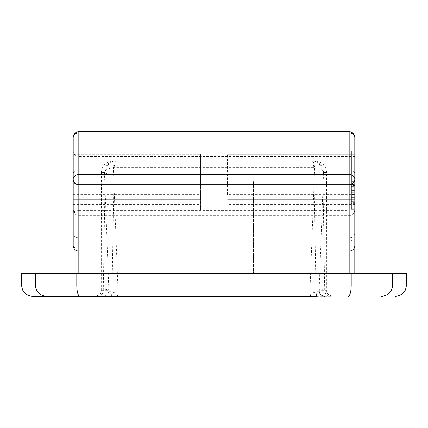 <?xml version="1.0" encoding="UTF-8"?>
<svg xmlns="http://www.w3.org/2000/svg" width="428" height="428" viewBox="0 0 428 428"><rect width="100%" height="100%" fill="white"/><g stroke="black" fill="none" stroke-linecap="round" stroke-linejoin="round"><path stroke-width="0.32" stroke-dasharray="2.14 1.6" d="M351.425 184.559L351.425 208.666L351.425 181.713L351.425 202.059L351.425 182.275L351.425 184.559L354.807 184.559L354.807 208.666L354.807 192.718L354.807 208.666L354.807 197.351L354.807 199.02L351.425 199.02L351.425 194.275L354.807 194.275L354.807 181.895L354.807 208.901L354.807 181.895L354.807 208.901L354.807 181.895L354.807 190.567L351.425 190.567L351.425 181.895L351.425 208.901L351.425 181.895L351.425 190.567L354.807 190.567M351.425 194.601L351.425 208.666L351.425 181.895L351.425 208.666L351.425 194.601L354.807 194.601L354.807 208.666L354.807 184.559M354.807 202.979L354.807 193.916L354.807 202.979L351.425 202.979L351.425 193.916L354.807 193.916L351.425 193.916L351.425 202.979M351.425 193.082L351.425 209.244L351.425 181.119L351.425 193.082L354.807 193.082L354.807 209.244L354.807 193.082M354.807 194.601L354.807 208.666L354.807 181.895L354.807 208.666L354.807 194.601L354.807 208.666L351.425 208.666L354.807 208.666L351.425 208.666L354.807 208.666L351.425 208.666L351.425 182.151L351.425 185.971L354.807 185.752L354.807 207.361L354.807 192.9L351.425 192.9L351.425 194.275L351.425 181.895L351.425 208.901L351.425 190.567M351.425 203.616L351.425 181.895L354.807 181.895L351.425 181.895L354.807 181.895L351.425 181.895L354.807 181.895L351.425 181.895L351.425 186.822L354.807 186.822L354.807 181.895L354.807 203.616L354.807 185.495L354.807 203.091L351.425 203.091L351.425 185.495L351.425 203.616L354.807 203.616M200.481 160.907L200.481 210.03L200.481 154.299L200.481 160.907L73.193 160.907L73.193 210.03L73.193 154.299L200.481 154.299L73.193 154.299L73.193 160.907M73.193 199.357L200.481 199.357L73.193 199.357M227.519 194.703L227.519 154.299L227.519 194.703L354.807 194.703L354.807 210.03L354.807 154.299L227.519 154.299L354.807 154.299L354.807 194.703M354.807 199.357L227.519 199.357L354.807 199.357M351.425 195.976L351.425 150.918L351.425 195.976M351.425 181.713L351.425 202.059L354.807 202.059L354.807 181.713L351.425 181.713M354.807 195.976L354.807 150.918L354.807 195.976M354.807 233.522L354.807 209.495L354.807 233.522C354.464 236.186 352.586 237.652 349.173 237.92L349.173 215.129L349.173 251.172L78.827 251.172L78.822 247.796A13.846 5.634 90 0 1 78.822 247.796L180.204 247.796L180.204 251.172L78.822 251.172L349.173 251.172L349.173 237.92L78.827 237.92L78.827 215.129L78.827 251.172L73.193 251.172L78.827 251.172L78.827 237.92C75.414 237.652 73.536 236.186 73.193 233.522L73.193 182.708C73.509 183.51 75.387 183.949 78.827 184.019L180.204 184.019L180.204 212.786L354.807 212.786L354.807 251.172L354.807 137.404A5.634 5.634 0 0 0 349.173 131.771L349.173 170.793A5.634 2.381 180 0 1 354.807 173.174M78.827 273.701L354.807 273.701L73.193 273.701L78.827 273.701L78.827 156.552L78.827 247.796C75.328 247.924 73.45 247.357 73.193 246.089L73.193 137.404A5.634 5.634 0 0 1 78.827 131.771L349.173 131.771M73.193 251.172L73.193 246.089M326.612 172.42C325.976 165.54 322.22 161.752 315.345 161.056L312.306 161.056A11.267 11.246 90 0 1 323.552 172.436C327.885 172.436 327.629 172.409 322.782 172.345L324.724 290.623L319.127 290.639L323.552 172.436L326.612 172.42L326.735 290.612C326.436 293.341 328.313 295.218 332.369 296.23L95.631 296.23C99.687 295.218 101.564 293.341 101.265 290.612L103.276 290.623C103.753 289.922 106.679 289.44 112.056 289.178L315.944 289.178C321.31 289.44 324.237 289.922 324.724 290.623L326.735 290.612M32.667 296.23L317.223 296.23M319.127 290.639C318.539 291.709 315.457 292.474 309.877 292.934L118.123 292.934L113.324 167.664A11.267 4.836 177.8 0 0 104.448 172.436L108.873 290.639L103.276 290.623A5.634 5.623 -90 0 1 97.648 296.23L330.352 296.23A5.634 5.623 -90 0 1 324.724 290.623M103.276 290.623L105.218 172.345A11.267 2.959 -179 0 0 113.966 175.164L112.056 289.178A5.634 1.316 -90 0 1 110.777 296.23M315.944 289.178L314.034 175.164L113.966 175.164A11.267 2.573 90 0 1 116.453 161.056A11.267 11.235 -90 0 0 105.218 172.345C100.371 172.409 100.115 172.436 104.448 172.436A11.267 11.246 -90 0 1 115.694 161.056A11.267 2.6 90 0 0 113.324 167.664L314.676 167.664L309.877 292.934M115.694 161.056L112.655 161.056C105.78 161.752 102.025 165.54 101.388 172.42L104.448 172.436M117.005 296.23A5.634 1.23 -90 0 0 118.123 292.934C112.553 292.474 109.472 291.709 108.873 290.639A5.634 5.607 -90 0 1 103.271 296.23M322.782 172.345A11.267 11.235 90 0 0 311.547 161.056A11.267 2.573 -90 0 1 314.034 175.164A11.267 2.959 179 0 0 322.782 172.345M323.552 172.436A11.267 4.836 -177.8 0 0 314.676 167.664A11.267 2.6 -90 0 0 312.306 161.056M21.4 273.701L406.6 273.701M73.193 182.708L73.193 233.522M354.807 179.081C354.464 182.494 352.586 184.372 349.173 184.714L78.827 184.714C75.414 184.372 73.536 182.494 73.193 179.081M78.827 251.172L78.827 212.994L73.193 212.994A5.634 2.381 180 0 1 78.827 210.613L78.827 212.994L349.173 212.994L349.173 251.172L354.807 251.172L180.204 251.172L180.204 212.786M180.204 247.796L180.204 184.019M351.425 192.718L354.807 192.718M351.425 197.351L354.807 197.351L351.425 197.351M253.424 273.701L253.424 181.279L253.424 273.701M354.807 273.701L354.807 212.786M351.425 186.383L354.807 186.383M73.193 210.004L200.481 210.004M73.193 194.703L200.481 194.703M73.193 159.933L200.481 159.933M73.193 204.397L200.481 204.397M354.807 210.004L227.519 210.004M354.807 160.907L227.519 160.907M354.807 204.397L227.519 204.397M354.807 159.933L227.519 159.933M253.424 184.714L73.193 184.714M354.807 242.762A5.634 2.686 0 0 0 349.173 240.076L78.827 240.076A5.634 2.686 180 0 0 73.193 242.762M354.807 210.164A5.634 5.462 180 0 1 349.173 215.626L78.827 215.626A5.634 5.462 0 0 1 73.193 210.164M73.193 173.174A5.634 2.381 0 0 1 78.827 170.793L349.173 170.793L349.173 210.613A5.634 2.381 180 0 1 354.807 212.994L349.173 212.994L349.173 210.613L78.827 210.613L78.827 131.771A5.634 5.634 0 0 0 73.193 137.404M354.807 181.279L253.424 181.279M392.637 273.701L392.637 284.968L406.6 284.968M348.328 296.23A11.267 2.889 90 0 0 351.211 284.968L392.637 284.968A11.267 11.171 -90 0 1 381.466 296.23M21.4 284.968L351.211 284.968L351.211 273.701M79.672 296.23A11.267 2.889 90 0 1 76.789 284.968L76.789 273.701M46.534 296.23A11.267 11.171 90 0 1 35.364 284.968L35.364 273.701M351.425 209.244L354.807 209.244M351.425 201.246L354.807 201.246M351.425 206.291L354.807 206.291M351.425 181.119L354.807 181.119M351.425 190.637L354.807 190.637M351.425 184.195L354.807 184.195M354.807 241.034L351.425 241.034M354.807 150.918L351.425 150.918M354.807 156.552L78.827 156.552C75.408 156.22 73.53 154.342 73.193 150.918M101.265 290.612L101.388 172.42M354.807 209.495C354.47 212.914 352.592 214.792 349.173 215.129L78.827 215.129C76.644 215.798 74.766 213.92 73.193 209.495M200.481 210.03L73.193 210.03M227.519 210.03L354.807 210.03M351.425 209.281L354.807 209.281M354.807 184.645L351.425 184.645M351.425 187.833L354.807 187.833M354.807 202.583L351.425 202.583M354.807 185.495L351.425 185.495"/><path stroke-width="0.64" d="M315.944 289.178A5.634 1.316 -90 0 0 317.223 296.23L32.667 296.23C29.061 296.149 26.113 294.721 23.818 291.939L22.55 289.922L21.4 284.968L21.4 273.701L392.637 273.701L392.637 284.968L351.211 284.968A11.267 2.889 90 0 1 348.328 296.23M319.127 290.639A5.634 5.607 -90 0 0 324.729 296.23M309.877 292.934A5.634 1.23 -90 0 0 310.995 296.23M381.466 296.23A11.267 11.171 90 0 0 392.637 284.968L406.6 284.968L406.6 273.701L392.637 273.701M73.193 246.089L73.193 245.538C73.536 248.957 75.414 250.835 78.827 251.172C75.414 250.835 73.536 248.957 73.193 245.538L73.193 179.081A5.634 5.634 0 0 0 78.827 184.714L349.173 184.714A5.634 5.634 0 0 0 354.807 179.081L354.807 273.701M78.827 184.714L78.827 131.771A5.634 5.634 0 0 0 73.193 137.404L73.193 179.081A5.634 5.634 0 0 0 78.827 184.714L78.827 251.172L349.173 251.172C352.586 250.835 354.464 248.957 354.807 245.538C354.464 248.957 352.586 250.835 349.173 251.172L349.173 273.701M78.827 131.771L349.173 131.771A5.634 5.634 0 0 1 354.807 137.404L354.807 179.081A5.634 4.521 0 0 0 349.173 174.56L349.173 251.172M351.211 273.701L351.211 284.968L76.789 284.968A11.267 2.889 90 0 0 79.672 296.23M46.534 296.23A11.267 11.171 -90 0 1 35.364 284.968L76.789 284.968L76.789 273.701M78.827 251.172L78.827 273.701M73.193 137.404A5.634 4.521 180 0 1 78.827 132.878L349.173 132.878L349.173 174.56L78.827 174.56A5.634 4.521 180 0 0 73.193 179.081M354.807 137.404A5.634 4.521 -0 0 0 349.173 132.878L349.173 131.771M21.4 284.968L35.364 284.968L35.364 273.701M406.6 284.968L405.45 289.922L404.182 291.939C401.887 294.721 398.939 296.149 395.333 296.23"/></g></svg>
